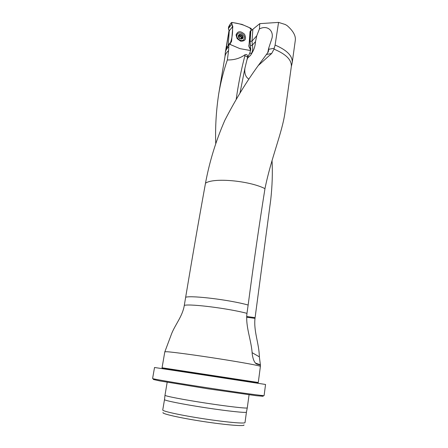<?xml version="1.0" encoding="UTF-8"?>
<svg xmlns="http://www.w3.org/2000/svg" width="448" height="448" viewBox="0 0 448 448"><rect width="100%" height="100%" fill="white"/><g stroke="black" fill="none" stroke-linecap="round" stroke-linejoin="round"><path stroke-width="0.67" d="M252.05 352.643L259.353 356.832C259.134 343.61 253.551 331.363 255.002 318.366L270.726 199.83C272.261 185.87 272.698 172.782 272.031 160.569M215.729 143.539C215.191 127.042 216.188 110.466 218.725 93.806C220.662 82.359 223.535 71.075 227.338 59.954L228.586 50.652C226.565 52.354 225.372 54.247 225.019 56.336L218.725 93.806M167.082 351.742L164.814 351.781L162.064 367.774L258.283 382.497L260.4 366.352C259.801 365.674 242.385 362.449 219.414 358.854C196.47 355.247 173.51 352.15 167.082 351.742M171.836 333.161C175.515 324.229 182.683 315.857 184.302 305.329L185.662 297.226C192.254 257.656 198.862 219.66 205.492 183.232C209.485 161.661 215.93 140.7 224.818 120.35C235.105 100.313 246.249 82.046 258.261 65.548L271.673 53.469L274.019 49.151L275.1 45.069L278.561 22.4L259.784 23.638L251.698 30.223M259.353 356.832L260.428 365.154L256.665 364.039C254.542 362.858 253.07 359.61 252.241 354.295C251.524 340.194 245.358 327.068 246.966 313.354L248.147 305.043C253.506 264.141 259.112 225.344 264.97 188.642C271.113 158.178 282.078 133.062 284.911 113.002M284.917 113.002L291.34 66.489C291.782 59.926 286.009 54.146 274.019 49.151M267.691 52.808L268.738 48.087L268.89 49.274L267.994 52.321L258.261 65.548M291.306 66.73L292.23 62.614L295.327 40.163C295.842 35.717 293.121 30.878 287.174 25.654L285.314 24.522L278.561 22.4M229.146 29.977L226.117 48.703L229.146 44.033L239.91 48.636L249.771 50.4L250.639 50.058L250.762 49.47L249.049 46.452L250.141 31.618L250.342 30.974L252.538 29.439M228.586 50.652L228.782 46.698C226.834 48.406 225.686 50.299 225.333 52.377L224.98 56.577M228.782 46.698L229.146 44.033M227.338 59.954C234.007 60.082 239.73 58.458 244.507 55.076L244.989 54.768C246.764 54.085 247.626 54.846 247.576 57.042L247.722 57.966L250.555 55.362L252.179 52.668C254.167 49.308 255.276 45.634 255.5 41.647L256.743 35.801L259.414 28.974L259.784 23.638M251.58 30.262L251.86 30.033M292.23 62.614C292.695 55.989 286.983 50.137 275.1 45.069M243.936 424.911C245.431 426.552 226.374 425.051 203.084 421.478C179.788 417.922 161.151 413.655 163.066 412.541M245.011 422.565C245.202 423.892 226.195 422.229 203.498 418.746C180.802 415.279 162.165 411.186 162.747 409.976L164.5 399.594C163.979 400.473 182.588 404.23 205.195 407.686C227.797 411.146 246.68 413.123 246.439 412.132L245.011 422.565M249.071 394.778L247.279 407.854C247.537 408.71 228.598 406.594 205.89 403.11C183.187 399.644 164.478 395.998 164.982 395.259L167.182 382.25M261.33 395.769L263.161 396.284L256.413 395.724L208.079 388.825L159.891 380.951L153.283 379.467L155.187 379.523M264.102 395.567C264.628 396.105 239.282 392.672 208.219 387.918C177.15 383.163 151.939 378.862 152.6 378.504L154.526 367.489L210.05 375.928L265.558 384.474L264.102 395.567M268.738 48.087L272.042 38.013C273.739 30.576 267.142 24.746 259.414 28.974M247.576 57.042L244.899 55.748L244.989 54.768M244.843 55.339L244.507 55.076M236.214 99.299C238.252 84.51 241.147 69.994 244.899 55.748M247.593 57.193L244.933 68.163L239.988 93.044M247.722 57.966L246.921 59.847M244.933 68.163C244.306 73.427 245.633 77.095 248.909 79.173M242.497 37.839L241.909 38.528L242.614 38.265L242.715 36.232L240.884 34.574L242.715 36.232L242.553 38.354L240.548 38.83L238.706 37.173L238.879 35.045L240.884 34.574L239.372 35.028L238.795 35.717L238.879 35.045L239.372 35.028M244.429 37.912C244.91 34.177 238.913 31.13 237.283 34.311C234.942 37.901 241.982 43.036 244.02 39.239L244.429 37.912M241.92 38.534L240.548 38.83L239.148 37.682L238.616 36.691L238.795 35.717M241.483 38.506L240.436 36.131L239.624 35.638M242.396 37.044L241.455 38.511M238.879 36.176L241.254 36.898L242.155 35.862M239.411 35.84L238.879 36.148M241.31 35.101L240.436 36.131M239.355 35L238.778 35.689M242.525 37.856L241.937 38.539M241.87 37.666L241.282 36.893M236.046 35C237.681 30.918 240.509 30.671 244.524 34.255C246.652 38.998 245.342 41.3 240.587 41.16L237.138 38.64L236.046 35M230.44 42.61L231.582 41.322L232.826 26.376L231.213 22.82L232.126 22.45L241.976 24.382L251.261 28.487L251.121 30.391C251.098 27.541 246.943 26.746 244.065 25.306C239.932 23.845 235.76 22.915 231.56 22.506C233.442 28.258 232.579 37.117 230.44 42.61L230.283 44.514L230.44 42.61L228.172 45.114M250.494 50.226C250.348 48.434 248.203 46.844 249.06 44.806L250.41 30.873L250.023 31.758L248.931 46.586L250.141 48.496M226.559 47.634L226.8 47.006M228.234 44.99L229.27 30.806L228.407 28.946L230.283 23.99L228.581 26.925L228.407 28.946M246.966 313.354C229.37 308.633 192.08 303.834 184.738 305.262L184.302 305.329M264.97 188.642C249.155 180.589 213.181 177.453 205.492 183.232M248.147 305.043C230.261 299.97 192.158 295.277 185.662 297.226M266.61 54.449L271.673 53.469M247.615 57.428L249.76 53.172L250.723 49.885M250.762 49.47L250.096 41.384L250.891 30.481M252.874 29.288L252.017 41.098L256.743 35.801M250.096 41.384L252.017 41.098L252.353 45.125C253.03 48.143 252.773 50.87 251.586 53.312L252.179 52.668M250.46 45.814L252.353 45.125L255.5 41.647M249.76 53.172L251.586 53.312L250.555 55.362M268.89 49.274L274.299 48.21M255.102 317.654L246.652 316.501M255.002 318.366L246.613 317.218M255.898 363.591L259.017 364.728M243.09 37.43C243.342 34.552 238.543 33.062 238.33 35.969C238.078 38.864 242.9 40.337 243.09 37.43M241.802 37.744L241.287 36.887M241.298 35.134L240.43 36.159M242.127 35.879L241.254 36.898M230.524 42.594L231.582 41.322M228.883 27.916L231.734 24.326M229.27 30.806L232.826 26.376M164.87 351.736L171.825 333.155M260.4 366.352L260.389 365.142M225.333 52.377L229.113 29.893M246.439 412.11L247.268 407.882M164.511 399.571L164.982 395.287M162.064 367.774C161.778 367.976 162.4 368.273 163.929 368.665L254.458 382.592C256.805 382.917 258.076 382.883 258.283 382.497M252.174 29.915L252.431 29.613M267.697 52.808L268.486 51.369M260.366 364.812L255.366 363.042M236.858 34.815L237.283 34.311M239.383 35.918L240.15 35.011M227.248 46.39L226.654 47.202M231.106 42.302L231.392 41.955M230.283 23.99L231.213 22.82M239.921 40.398L240.587 41.16M237.709 38.786L237.138 38.64"/></g></svg>
